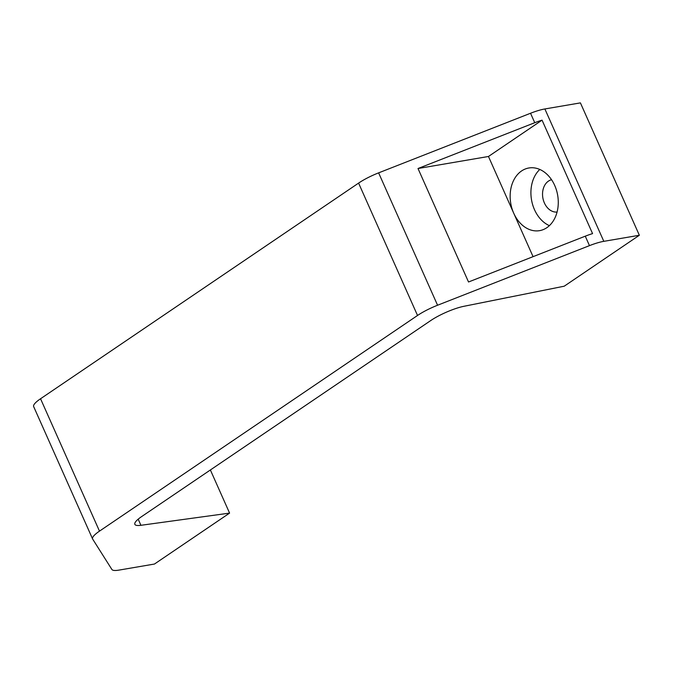 <?xml version="1.0" encoding="UTF-8"?>
<svg xmlns="http://www.w3.org/2000/svg" width="673" height="673" viewBox="0 0 673 673"><rect width="100%" height="100%" fill="white"/><g stroke="black" fill="none" stroke-linecap="round" stroke-linejoin="round"><path stroke-width="1.01" d="M542.051 120.147L592.568 233.615A26.491 5.653 156 0 0 585.266 236.181L468.526 281.987L418.009 168.519L534.749 122.713A26.491 5.653 -24 0 1 542.051 120.147L488.463 156.481L513.726 213.215A31.782 23.807 80.3 0 1 521.583 170.95A31.782 23.807 80.3 0 1 528.86 167.989A31.782 23.807 80.3 0 1 556.487 190.249A31.782 23.807 80.3 0 1 546.846 227.684A31.782 23.807 80.3 0 1 539.569 230.654A31.782 23.807 80.3 0 1 513.726 213.215L533.066 256.657M549.395 225.648A31.782 23.807 80.3 0 1 531.51 199.78A31.782 23.807 80.3 0 1 539.796 169.445M557.076 212.045A16.421 12.299 80.3 0 1 543.338 200.032A16.421 12.299 80.3 0 1 548.445 181.121A16.421 12.299 80.3 0 1 551.557 179.725M418.009 168.519L488.463 156.481M639.35 235.264L580.412 102.885L544.878 108.959A26.491 5.653 156 0 0 530.534 113.257L378.621 172.86A26.491 5.653 156 0 0 358.591 183.098L40.548 398.752A26.491 5.653 156 0 0 33.65 406.568L92.588 538.947A26.491 5.653 -24 0 1 99.486 531.132L417.529 315.477A26.491 5.653 -24 0 1 437.568 305.239L589.472 245.637A26.491 5.653 -24 0 1 603.816 241.338L639.35 235.264L564.226 286.202L463.899 306.299A26.491 5.653 156 0 0 430.636 320.626L141.734 516.519A26.491 5.653 156 0 0 134.844 524.334A26.491 5.653 156 0 0 140.918 525.302L229.586 513.104L154.462 564.041L118.928 570.115A26.491 5.653 -24 0 1 111.886 569.467L92.672 539.098A26.491 5.653 -24 0 1 92.588 538.947M210.38 469.973L229.586 513.104M544.878 108.959L603.816 241.338M530.534 113.257L534.749 122.713M585.266 236.181L589.472 245.637M40.548 398.752L99.486 531.132M358.591 183.098L417.529 315.477M378.621 172.86L437.568 305.239M138.192 519.169L140.918 525.302"/></g></svg>
